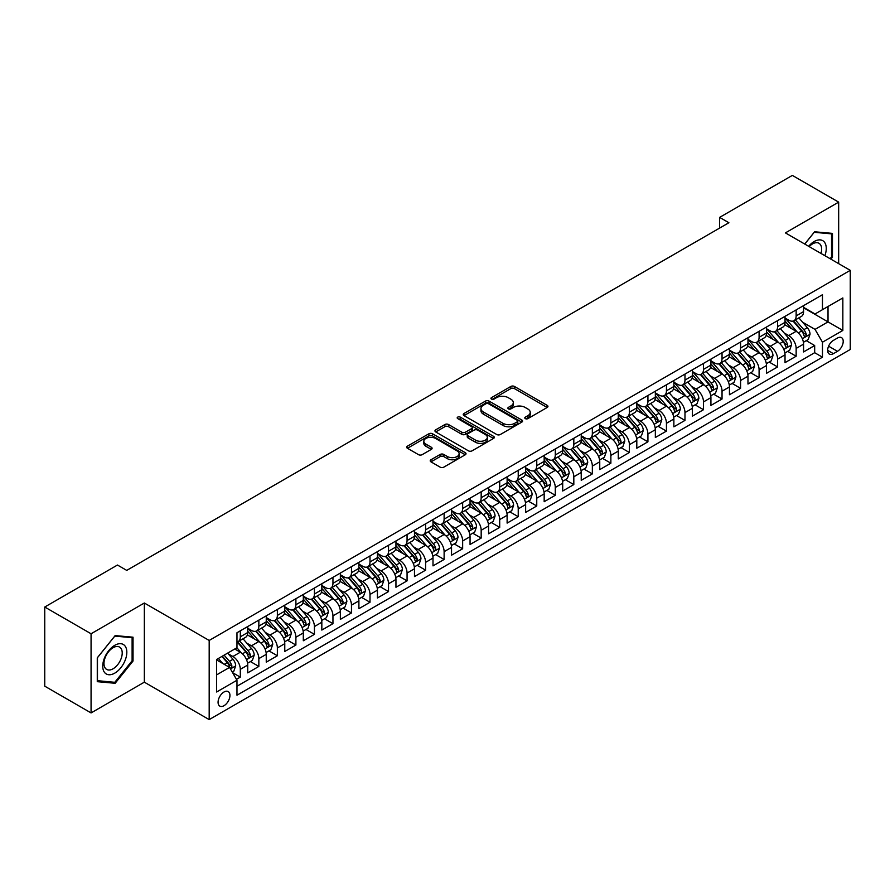 <?xml version="1.0" encoding="UTF-8"?>
<svg xmlns="http://www.w3.org/2000/svg" width="895" height="895" viewBox="0 0 895 895"><rect width="100%" height="100%" fill="white"/><g stroke="black" fill="none" stroke-linecap="round" stroke-linejoin="round"><path stroke-width="1.34" d="M525.32 418.625A1.801 1.04 0 0 0 527.871 418.625L547.192 407.471A2.573 1.488 0 0 0 547.941 406.419A2.573 1.488 0 0 0 547.192 405.368L514.457 386.461A2.573 1.488 0 0 0 510.821 386.461L491.5 397.626A1.801 1.04 0 0 0 490.963 398.353A1.801 1.04 0 0 0 491.5 399.092A1.801 1.04 0 0 0 494.04 399.092L496.546 397.648A8.234 4.755 0 0 1 508.181 397.648L510.911 399.226A8.234 4.755 0 0 1 513.316 402.582A8.234 4.755 0 0 1 510.911 405.938L508.405 407.382A1.801 1.04 0 0 0 507.879 408.12A1.801 1.04 0 0 0 508.405 408.858A1.801 1.04 0 0 0 510.955 408.858L513.461 407.415A8.234 4.755 0 0 1 525.096 407.415L527.826 408.993A8.234 4.755 0 0 1 530.232 412.349A8.234 4.755 0 0 1 527.826 415.705L525.32 417.148A1.801 1.04 0 0 0 524.794 417.887A1.801 1.04 0 0 0 525.32 418.625L525.32 417.148M224.007 705.696A8.379 4.844 120 0 0 229.489 698.313A8.379 4.844 120 0 0 228.203 691.589A8.379 4.844 120 0 0 224.007 692.003A8.379 4.844 120 0 0 218.525 699.398A8.379 4.844 120 0 0 219.812 706.11A8.379 4.844 120 0 0 224.007 705.696M430.976 459.75A2.573 1.488 0 0 0 430.226 460.802A2.573 1.488 0 0 0 430.976 461.854L440.161 467.156A2.573 1.488 0 0 0 443.797 467.156L465.266 454.772A2.573 1.488 0 0 0 466.015 453.72A2.573 1.488 0 0 0 465.266 452.669L432.531 433.773A2.573 1.488 0 0 0 428.895 433.773L407.426 446.157A2.573 1.488 0 0 0 406.677 447.209A2.573 1.488 0 0 0 407.426 448.261L418.524 454.66A2.573 1.488 0 0 0 422.16 454.66L431.345 449.357A2.573 1.488 0 0 0 432.095 448.305A2.573 1.488 0 0 0 431.345 447.265L425.841 444.088A6.88 3.972 0 0 1 423.827 441.28A6.88 3.972 0 0 1 428.078 437.61A6.88 3.972 0 0 1 435.574 438.472L457.121 450.912A6.88 3.972 0 0 1 459.135 453.72A6.88 3.972 0 0 1 454.895 457.39A6.88 3.972 0 0 1 447.399 456.528L443.797 454.447A2.573 1.488 0 0 0 440.161 454.447L430.976 459.75L430.976 461.854L440.161 456.595L440.161 454.447M144.341 603.006L91.066 633.761L44.75 607.023L44.75 686.174L91.066 712.923L144.341 682.169L209.184 719.602L209.184 640.451L144.341 603.006L144.341 682.169M838.671 263.645L838.671 202.136L785.407 232.89L850.25 270.335L209.184 640.451M838.671 202.136L792.355 175.398L719.625 217.384L719.625 228.08M44.75 607.023L117.469 565.036L126.732 570.383L728.888 222.732L719.625 217.384M496.725 434.5A2.573 1.488 0 0 0 500.361 434.5L521.819 422.116A2.573 1.488 0 0 0 522.579 421.064A2.573 1.488 0 0 0 521.819 420.012L489.084 401.117A2.573 1.488 0 0 0 485.448 401.117L463.99 413.501A2.573 1.488 0 0 0 463.241 414.553A2.573 1.488 0 0 0 463.99 415.604L496.725 434.5M458.43 419.005A1.801 1.04 0 0 1 460.265 419.263L460.265 417.126L493.548 436.335A2.573 1.488 0 0 1 494.297 437.386A2.573 1.488 0 0 1 493.548 438.438L472.079 450.834A2.573 1.488 0 0 1 468.443 450.834L435.708 431.927L435.708 429.835A2.573 1.488 0 0 0 434.959 430.875A2.573 1.488 0 0 0 435.708 431.927M435.708 429.835L444.893 424.532A2.573 1.488 0 0 1 448.529 424.532L461.809 432.195A2.573 1.488 0 0 0 465.445 432.195L471.542 428.671A2.573 1.488 0 0 0 472.291 427.631A2.573 1.488 0 0 0 471.542 426.579L457.714 418.591A1.801 1.04 0 0 1 457.188 417.864A1.801 1.04 0 0 1 458.296 416.902A1.801 1.04 0 0 1 460.265 417.126M236.47 679.361L240.308 677.135L232.622 672.693M228.247 653.809L232.901 656.494A10.483 6.052 60 0 1 240.308 669.326L247.725 665.052L247.725 672.861L258.845 666.439L250.41 661.573M246.774 643.113L251.428 645.798A10.483 6.052 60 0 1 258.845 658.63L266.251 654.357L266.251 662.166L277.372 655.744L268.936 650.878M265.3 632.418L269.954 635.103A10.483 6.052 60 0 1 277.372 647.935L284.778 643.662L284.778 651.471L295.898 645.049L287.463 640.182M283.838 621.712L288.481 624.397A10.483 6.052 60 0 1 295.898 637.24L303.304 632.955L303.304 640.764L314.425 634.354L305.989 629.487M302.365 611.016L307.007 613.701A10.483 6.052 60 0 1 314.425 626.545L321.831 622.26L321.831 630.069L332.951 623.658L324.516 618.781M320.891 600.321L325.545 603.006A10.483 6.052 60 0 1 332.951 615.849L340.357 611.565L340.357 619.374L351.478 612.952L343.053 608.085M339.418 589.626L344.072 592.311A10.483 6.052 60 0 1 351.478 605.143L358.895 600.869L358.895 608.678L370.004 602.257L361.58 597.39M357.944 578.931L362.598 581.616A10.483 6.052 60 0 1 370.004 594.448L377.421 590.174L377.421 597.983L388.531 591.561L380.106 586.695M376.471 568.236L381.125 570.92A10.483 6.052 60 0 1 388.531 583.753L395.948 579.479L395.948 587.288L407.068 580.866L398.633 576M394.997 557.529L399.651 560.214A10.483 6.052 60 0 1 407.068 573.057L414.474 568.772L414.474 576.581L425.595 570.171L417.159 565.304M413.524 546.834L418.178 549.519A10.483 6.052 60 0 1 425.595 562.362L433.001 558.077L433.001 565.886L444.121 559.476L435.686 554.609M432.05 536.139L436.704 538.824A10.483 6.052 60 0 1 444.121 551.667L451.527 547.382L451.527 555.191L462.648 548.769L454.212 543.903M450.588 525.443L455.231 528.128A10.483 6.052 60 0 1 462.648 540.96L470.054 536.687L470.054 544.496L481.174 538.074L472.739 533.207M469.114 514.748L473.768 517.433A10.483 6.052 60 0 1 481.174 530.265L488.58 525.991L488.58 533.8L499.701 527.379L491.277 522.512M487.641 504.053L492.295 506.738A10.483 6.052 60 0 1 499.701 519.57L507.118 515.296L507.118 523.105L518.227 516.683L509.803 511.817M506.167 493.346L510.821 496.043A10.483 6.052 60 0 1 518.227 508.875L525.645 504.59L525.645 512.399L536.754 505.988L528.33 501.122M524.694 482.651L529.348 485.336A10.483 6.052 60 0 1 536.754 498.179L544.171 493.895L544.171 501.703L555.292 495.293L546.856 490.426M543.22 471.956L547.874 474.641A10.483 6.052 60 0 1 555.292 487.484L562.698 483.199L562.698 491.008L573.818 484.587L565.383 479.72M561.747 461.261L566.401 463.946A10.483 6.052 60 0 1 573.818 476.778L581.224 472.504L581.224 480.313L592.345 473.891L583.909 469.025M580.273 450.565L584.927 453.25A10.483 6.052 60 0 1 592.345 466.082L599.751 461.809L599.751 469.618L610.871 463.196L602.436 458.329M598.811 439.87L603.454 442.555A10.483 6.052 60 0 1 610.871 455.387L618.277 451.114L618.277 458.922L629.398 452.501L620.962 447.634M617.337 429.175L621.991 431.86A10.483 6.052 60 0 1 629.398 444.692L636.804 440.418L636.804 448.227L647.924 441.806L639.5 436.939M635.864 418.468L640.518 421.153A10.483 6.052 60 0 1 647.924 433.997L655.341 429.712L655.341 437.521L666.451 431.11L658.026 426.244M654.39 407.773L659.044 410.458A10.483 6.052 60 0 1 666.451 423.301L673.868 419.017L673.868 426.825L684.977 420.415L676.553 415.548M672.917 397.078L677.571 399.763A10.483 6.052 60 0 1 684.977 412.606L692.394 408.321L692.394 416.13L703.504 409.709L695.079 404.842M691.443 386.383L696.097 389.068A10.483 6.052 60 0 1 703.504 401.9L710.921 397.626L710.921 405.435L722.041 399.013L713.606 394.147M709.97 375.687L714.624 378.372A10.483 6.052 60 0 1 722.041 391.204L729.447 386.931L729.447 394.74L740.568 388.318L732.132 383.452M728.496 364.992L733.15 367.677A10.483 6.052 60 0 1 740.568 380.509L747.974 376.236L747.974 384.044L759.094 377.623L750.659 372.756M747.034 354.286L751.677 356.982A10.483 6.052 60 0 1 759.094 369.814L766.5 365.529L766.5 373.338L777.621 366.928L769.185 362.061M765.561 343.59L770.215 346.275A10.483 6.052 60 0 1 777.621 359.119L785.027 354.834L785.027 362.643L796.147 356.232L796.147 348.423A10.483 6.052 -120 0 0 788.741 335.58L784.087 332.895M787.723 351.366L796.147 356.232M247.725 665.052A10.483 6.052 -120 0 0 240.308 652.209L234.758 649.009M266.251 654.357A10.483 6.052 -120 0 0 258.845 641.514L247.378 634.902M284.778 643.662A10.483 6.052 -120 0 0 277.372 630.818L265.904 624.207M303.304 632.955A10.483 6.052 -120 0 0 295.898 620.123L284.442 613.511M321.831 622.26A10.483 6.052 -120 0 0 314.425 609.428L302.969 602.805M340.357 611.565A10.483 6.052 -120 0 0 332.951 598.733L321.495 592.11M358.895 600.869A10.483 6.052 -120 0 0 351.478 588.026L340.022 581.414M377.421 590.174A10.483 6.052 -120 0 0 370.004 577.331L358.548 570.719M395.948 579.479A10.483 6.052 -120 0 0 388.531 566.636L377.075 560.024M414.474 568.772A10.483 6.052 -120 0 0 407.068 555.94L395.601 549.329M433.001 558.077A10.483 6.052 -120 0 0 425.595 545.245L414.128 538.633M451.527 547.382A10.483 6.052 -120 0 0 444.121 534.55L432.665 527.927M470.054 536.687A10.483 6.052 -120 0 0 462.648 523.855L451.192 517.232M488.58 525.991A10.483 6.052 -120 0 0 481.174 513.148L469.718 506.536M507.118 515.296A10.483 6.052 -120 0 0 499.701 502.453L488.245 495.841M525.645 504.59A10.483 6.052 -120 0 0 518.227 491.758L506.771 485.146M544.171 493.895A10.483 6.052 -120 0 0 536.754 481.062L525.298 474.451M562.698 483.199A10.483 6.052 -120 0 0 555.292 470.367L543.824 463.744M581.224 472.504A10.483 6.052 -120 0 0 573.818 459.672L562.351 453.049M599.751 461.809A10.483 6.052 -120 0 0 592.345 448.966L580.889 442.354M618.277 451.114A10.483 6.052 -120 0 0 610.871 438.27L599.415 431.658M636.804 440.418A10.483 6.052 -120 0 0 629.398 427.575L617.942 420.963M655.341 429.712A10.483 6.052 -120 0 0 647.924 416.88L636.468 410.268M673.868 419.017A10.483 6.052 -120 0 0 666.451 406.185L654.995 399.573M692.394 408.321A10.483 6.052 -120 0 0 684.977 395.489L673.521 388.866M710.921 397.626A10.483 6.052 -120 0 0 703.504 384.794L692.048 378.171M729.447 386.931A10.483 6.052 -120 0 0 722.041 374.088L710.574 367.476M747.974 376.236A10.483 6.052 -120 0 0 740.568 363.392L729.112 356.781M766.5 365.529A10.483 6.052 -120 0 0 759.094 352.697L747.638 346.085M785.027 354.834A10.483 6.052 -120 0 0 777.621 342.002L766.165 335.39M837.463 338.041L833.39 340.402A8.122 4.688 120 0 0 828.088 347.551A8.122 4.688 120 0 0 829.329 354.062A8.122 4.688 120 0 0 833.39 353.659L837.463 351.31A8.122 4.688 120 0 0 842.777 344.15A8.122 4.688 120 0 0 841.524 337.639A8.122 4.688 120 0 0 837.463 338.041M209.184 719.602L850.25 349.486L850.25 270.335M216.601 674.886L229.567 667.401L236.974 680.245L236.974 695.214L822.46 357.194L822.46 342.214L815.043 329.382L802.614 322.2M236.974 680.245L216.601 692.003L216.601 659.492L236.974 647.723L236.974 632.743L822.46 294.724L822.46 309.692L842.844 297.934L842.844 330.445L822.46 342.214M247.725 628.256L251.428 630.393A10.483 6.052 60 0 0 256.664 630.908L264.081 626.634A10.483 6.052 -120 0 0 266.251 621.835L266.251 615.838M266.251 617.55L269.954 619.698A10.483 6.052 60 0 0 275.201 620.213L282.607 615.939A10.483 6.052 -120 0 0 284.778 611.14L284.778 605.143M284.778 606.855L288.481 609.003A10.483 6.052 60 0 0 293.728 609.517L301.134 605.233A10.483 6.052 -120 0 0 303.304 600.444L303.304 594.448M303.304 596.159L307.007 598.296A10.483 6.052 60 0 0 312.254 598.822L319.66 594.537A10.483 6.052 -120 0 0 321.831 589.738L321.831 583.753M321.831 585.464L325.545 587.601A10.483 6.052 60 0 0 330.781 588.127L338.187 583.842A10.483 6.052 -120 0 0 340.357 579.043L340.357 573.057M340.357 574.769L344.072 576.906A10.483 6.052 60 0 0 349.307 577.42L356.725 573.147A10.483 6.052 -120 0 0 358.895 568.347L358.895 562.362M358.895 564.074L362.598 566.211A10.483 6.052 60 0 0 367.834 566.725L375.251 562.452A10.483 6.052 -120 0 0 377.421 557.652L377.421 551.667M377.421 553.378L381.125 555.515A10.483 6.052 60 0 0 386.36 556.03L393.778 551.756A10.483 6.052 -120 0 0 395.948 546.957L395.948 540.96M395.948 542.672L399.651 544.82A10.483 6.052 60 0 0 404.887 545.335L412.304 541.061A10.483 6.052 -120 0 0 414.474 536.262L414.474 530.265M414.474 531.977L418.178 534.114A10.483 6.052 60 0 0 423.424 534.639L430.831 530.355A10.483 6.052 -120 0 0 433.001 525.566L433.001 519.57M433.001 521.282L436.704 523.418A10.483 6.052 60 0 0 441.951 523.944L449.357 519.659A10.483 6.052 -120 0 0 451.527 514.86L451.527 508.875M451.527 510.586L455.231 512.723A10.483 6.052 60 0 0 460.477 513.249L467.884 508.964A10.483 6.052 -120 0 0 470.054 504.165L470.054 498.179M470.054 499.891L473.768 502.028A10.483 6.052 60 0 0 479.004 502.542L486.41 498.269A10.483 6.052 -120 0 0 488.58 493.469L488.58 487.484M488.58 489.196L492.295 491.333A10.483 6.052 60 0 0 497.531 491.847L504.948 487.574A10.483 6.052 -120 0 0 507.118 482.774L507.118 476.778M507.118 478.489L510.821 480.637A10.483 6.052 60 0 0 516.057 481.152L523.474 476.878A10.483 6.052 -120 0 0 525.645 472.079L525.645 466.082M525.645 467.794L529.348 469.942A10.483 6.052 60 0 0 534.583 470.457L542.001 466.172A10.483 6.052 -120 0 0 544.171 461.384L544.171 455.387M544.171 457.099L547.874 459.236A10.483 6.052 60 0 0 553.11 459.761L560.527 455.477A10.483 6.052 -120 0 0 562.698 450.677L562.698 444.692M562.698 446.404L566.401 448.54A10.483 6.052 60 0 0 571.648 449.066L579.054 444.781A10.483 6.052 -120 0 0 581.224 439.982L581.224 433.997M581.224 435.708L584.927 437.845A10.483 6.052 60 0 0 590.174 438.36L597.58 434.086A10.483 6.052 -120 0 0 599.751 429.287L599.751 423.301M599.751 425.013L603.454 427.15A10.483 6.052 60 0 0 608.701 427.665L616.107 423.391A10.483 6.052 -120 0 0 618.277 418.591L618.277 412.606M618.277 414.318L621.991 416.455A10.483 6.052 60 0 0 627.227 416.969L634.633 412.696A10.483 6.052 -120 0 0 636.804 407.896L636.804 401.9M636.804 403.611L640.518 405.759A10.483 6.052 60 0 0 645.754 406.274L653.171 402A10.483 6.052 -120 0 0 655.341 397.201L655.341 391.204M655.341 392.916L659.044 395.053A10.483 6.052 60 0 0 664.28 395.579L671.697 391.294A10.483 6.052 -120 0 0 673.868 386.506L673.868 380.509M673.868 382.221L677.571 384.358A10.483 6.052 60 0 0 682.807 384.884L690.224 380.599A10.483 6.052 -120 0 0 692.394 375.799L692.394 369.814M692.394 371.526L696.097 373.662A10.483 6.052 60 0 0 701.333 374.188L708.75 369.903A10.483 6.052 -120 0 0 710.921 365.104L710.921 359.119M710.921 360.83L714.624 362.967A10.483 6.052 60 0 0 719.871 363.482L727.277 359.208A10.483 6.052 -120 0 0 729.447 354.409L729.447 348.423M729.447 350.135L733.15 352.272A10.483 6.052 60 0 0 738.397 352.787L745.803 348.513A10.483 6.052 -120 0 0 747.974 343.714L747.974 337.717M747.974 339.429L751.677 341.577A10.483 6.052 60 0 0 756.924 342.091L764.33 337.818A10.483 6.052 -120 0 0 766.5 333.018L766.5 327.022M766.5 328.733L770.215 330.881A10.483 6.052 60 0 0 775.45 331.396L782.856 327.111A10.483 6.052 -120 0 0 785.027 322.323L785.027 316.327M236.974 686.23L814.674 352.697L814.674 345.526L803.565 351.948L803.565 344.139A10.483 6.052 -120 0 0 796.147 331.307L784.691 324.684M785.027 318.038L788.741 320.175A10.483 6.052 -120 0 0 793.977 320.701A10.483 6.052 -120 0 0 796.147 315.901L796.147 309.905M793.977 320.701L801.394 316.416A10.483 6.052 -120 0 0 803.565 311.617L803.565 305.631M240.308 630.818L240.308 636.815A10.483 6.052 60 0 1 238.137 641.603A10.483 6.052 60 0 1 236.974 642.028M238.137 641.603L245.554 637.329A10.483 6.052 -120 0 0 247.725 632.53L247.725 626.545M258.845 620.123L258.845 626.108A10.483 6.052 60 0 1 256.664 630.908M277.372 609.428L277.372 615.413A10.483 6.052 60 0 1 275.201 620.213M295.898 598.733L295.898 604.718A10.483 6.052 60 0 1 293.728 609.517M314.425 588.026L314.425 594.023A10.483 6.052 60 0 1 312.254 598.822M332.951 577.331L332.951 583.327A10.483 6.052 60 0 1 330.781 588.127M351.478 566.636L351.478 572.632A10.483 6.052 60 0 1 349.307 577.42M370.004 555.94L370.004 561.926A10.483 6.052 60 0 1 367.834 566.725M388.531 545.245L388.531 551.231A10.483 6.052 60 0 1 386.36 556.03M407.068 534.55L407.068 540.535A10.483 6.052 60 0 1 404.887 545.335M425.595 523.855L425.595 529.84A10.483 6.052 60 0 1 423.424 534.639M444.121 513.148L444.121 519.145A10.483 6.052 60 0 1 441.951 523.944M462.648 502.453L462.648 508.45A10.483 6.052 60 0 1 460.477 513.249M481.174 491.758L481.174 497.754A10.483 6.052 60 0 1 479.004 502.542M499.701 481.062L499.701 487.048A10.483 6.052 60 0 1 497.531 491.847M518.227 470.367L518.227 476.353A10.483 6.052 60 0 1 516.057 481.152M536.754 459.672L536.754 465.657A10.483 6.052 60 0 1 534.583 470.457M555.292 448.966L555.292 454.962A10.483 6.052 60 0 1 553.11 459.761M573.818 438.27L573.818 444.267A10.483 6.052 60 0 1 571.648 449.066M592.345 427.575L592.345 433.572A10.483 6.052 60 0 1 590.174 438.36M610.871 416.88L610.871 422.865A10.483 6.052 60 0 1 608.701 427.665M629.398 406.185L629.398 412.17A10.483 6.052 60 0 1 627.227 416.969M647.924 395.489L647.924 401.475A10.483 6.052 60 0 1 645.754 406.274M666.451 384.794L666.451 390.779A10.483 6.052 60 0 1 664.28 395.579M684.977 374.088L684.977 380.084A10.483 6.052 60 0 1 682.807 384.884M703.504 363.392L703.504 369.389A10.483 6.052 60 0 1 701.333 374.188M722.041 352.697L722.041 358.694A10.483 6.052 60 0 1 719.871 363.482M740.568 342.002L740.568 347.987A10.483 6.052 60 0 1 738.397 352.787M759.094 331.307L759.094 337.292A10.483 6.052 60 0 1 756.924 342.091M777.621 320.611L777.621 326.597A10.483 6.052 60 0 1 775.45 331.396M777.621 359.119L777.621 366.928M759.094 369.814L759.094 377.623M740.568 380.509L740.568 388.318M722.041 391.204L722.041 399.013M703.504 401.9L703.504 409.709M684.977 412.606L684.977 420.415M666.451 423.301L666.451 431.11M647.924 433.997L647.924 441.806M629.398 444.692L629.398 452.501M610.871 455.387L610.871 463.196M592.345 466.082L592.345 473.891M573.818 476.778L573.818 484.587M555.292 487.484L555.292 495.293M536.754 498.179L536.754 505.988M518.227 508.875L518.227 516.683M499.701 519.57L499.701 527.379M481.174 530.265L481.174 538.074M462.648 540.96L462.648 548.769M444.121 551.667L444.121 559.476M425.595 562.362L425.595 570.171M407.068 573.057L407.068 580.866M388.531 583.753L388.531 591.561M370.004 594.448L370.004 602.257M351.478 605.143L351.478 612.952M332.951 615.849L332.951 623.658M314.425 626.545L314.425 634.354M295.898 637.24L295.898 645.049M277.372 647.935L277.372 655.744M258.845 658.63L258.845 666.439M240.308 669.326L240.308 677.135M229.567 667.401L216.601 659.917M815.043 329.382L828.02 321.887L828.02 306.482L842.844 297.934M803.565 307.768L842.844 330.445M803.565 307.343L815.043 313.977L822.46 309.692M91.066 633.761L91.066 712.923M806.25 340.659L814.674 345.526M814.674 352.697L822.46 357.194M830.907 259.158L832.462 257.223L832.462 233.382L814.584 231.783L804.728 244.044M97.275 681.677L115.153 683.277L133.031 661.036L133.031 637.195L115.153 635.595L97.275 657.836L97.275 681.677M831.533 256.686L832.462 257.223M132.113 660.499L133.031 661.036M113.262 682.18L115.153 683.277M526.047 418.871L527.826 417.853A8.234 4.755 0 0 0 530.232 414.486L530.232 412.349M513.316 402.582L513.316 404.719A8.234 4.755 0 0 1 510.911 408.086L509.132 409.116M547.158 407.482L514.457 388.609A2.573 1.488 0 0 0 510.821 388.609L492.216 399.349M521.785 422.138L489.084 403.253A2.573 1.488 0 0 0 485.448 403.253L464.024 415.627L463.99 413.501M517.276 421.802A1.801 1.04 0 0 0 517.802 421.064A1.801 1.04 0 0 0 517.276 420.326L488.536 403.734A1.801 1.04 0 0 0 485.996 403.734L483.356 405.256A8.234 4.755 0 0 0 480.951 408.623A8.234 4.755 0 0 0 483.356 411.98L503.001 423.324A8.234 4.755 0 0 0 514.636 423.324L517.276 421.802L517.276 423.939A1.801 1.04 0 0 0 517.802 423.201L517.802 421.064M480.951 408.623L480.951 410.76A8.234 4.755 0 0 0 483.356 414.116L483.356 411.98M517.276 423.939L514.636 425.461A8.234 4.755 0 0 1 503.001 425.461L483.356 414.116M435.742 431.949L444.893 426.669L444.893 424.532M472.291 427.631L472.291 429.768A2.573 1.488 0 0 1 471.542 430.819L465.445 434.332A2.573 1.488 0 0 1 461.809 434.332L448.529 426.669A2.573 1.488 0 0 0 444.893 426.669M460.265 419.263L493.503 438.46M475.581 440.15A6.88 3.972 0 0 0 483.076 441.011A6.88 3.972 0 0 0 487.327 437.342A6.88 3.972 0 0 0 485.314 434.534L477.717 430.148A2.573 1.488 0 0 0 474.081 430.148L467.995 433.661A2.573 1.488 0 0 0 467.235 434.713A2.573 1.488 0 0 0 467.995 435.764L475.581 440.15L475.581 442.287A6.88 3.972 0 0 0 483.076 443.148A6.88 3.972 0 0 0 487.327 439.479L487.327 437.342M467.235 434.713L467.235 436.849A2.573 1.488 0 0 0 467.995 437.901L467.995 435.764M475.581 442.287L467.995 437.901M459.135 453.72L459.135 455.857A6.88 3.972 0 0 1 454.895 459.527A6.88 3.972 0 0 1 447.399 458.665L443.797 456.595A2.573 1.488 0 0 0 440.161 456.595M423.827 441.28L423.827 443.417A6.88 3.972 0 0 0 425.841 446.225L425.841 444.088M431.312 449.379L425.841 446.225M465.232 454.783L432.531 435.91A2.573 1.488 0 0 0 428.895 435.91L407.46 448.272L407.426 446.157M803.408 342.304L808.196 339.541L810.042 334.193A6.947 4.005 -120 0 0 807.335 327.671L798.877 317.87M797.176 331.978L787.141 320.354A20.048 11.568 -120 0 0 785.027 318.15M791.672 328.722L786.056 322.222A16.636 9.61 -120 0 0 785.027 321.104M793.037 321.07L801.596 330.993A6.947 4.005 60 0 1 804.068 335.77C805.12 337.169 805.858 336.744 806.294 334.484A6.947 4.005 -120 0 0 803.822 329.707L795.353 319.907M793.541 320.913L802.737 331.564A3.535 2.047 60 0 1 803.632 332.951L806.294 334.484M804.068 335.77L804.571 336.598M824.888 255.69A17.027 9.834 120 0 0 814.215 241.505A17.027 9.834 120 0 0 808.632 246.304M820.995 253.442A12.899 7.44 120 0 0 818.97 243.272A12.899 7.44 120 0 0 812.526 243.91A12.899 7.44 120 0 0 809.147 246.606M804.762 244.066L814.215 232.308L831.533 233.863L831.533 256.954L830.124 258.711M830.392 233.192L831.533 233.863M125.21 660.152A17.027 9.834 120 0 0 120.803 643.695A17.027 9.834 120 0 0 104.357 658.284A17.027 9.834 120 0 0 108.765 674.74A17.027 9.834 120 0 0 125.21 660.152M120.993 658.955A12.899 7.44 120 0 0 119.538 647.074A12.899 7.44 120 0 0 105.196 657.534A12.899 7.44 120 0 0 106.65 669.415A12.899 7.44 120 0 0 120.993 658.955M97.465 680.771L97.465 657.668L114.784 636.121L132.113 637.665L132.113 660.767L114.784 682.314L97.275 680.659M130.961 637.005L132.113 637.665M784.881 352.999L789.659 350.236L791.516 344.888A6.947 4.005 -120 0 0 788.808 338.366L780.35 328.566M778.65 342.673L768.615 331.06A20.048 11.568 -120 0 0 766.5 328.857M773.146 339.418L767.53 332.918A16.636 9.61 -120 0 0 766.5 331.799M774.511 331.776L783.069 341.689A6.947 4.005 60 0 1 785.541 346.466C786.582 347.864 787.331 347.439 787.768 345.19A6.947 4.005 -120 0 0 785.295 340.402L776.826 330.602M775.014 331.609L784.21 342.259A3.535 2.047 60 0 1 785.105 343.646L787.768 345.19M785.541 346.466L786.045 347.294M766.344 363.694L771.132 360.931L772.989 355.583A6.947 4.005 -120 0 0 770.282 349.061L761.824 339.261M760.124 353.38L750.088 341.756A20.048 11.568 -120 0 0 747.974 339.552M754.619 350.113L749.003 343.613A16.636 9.61 -120 0 0 747.974 342.494M755.973 342.472L764.543 352.384A6.947 4.005 60 0 1 767.015 357.161C768.055 358.559 768.805 358.134 769.241 355.886A6.947 4.005 -120 0 0 766.769 351.097L758.3 341.297M756.476 342.304L765.684 352.954A3.535 2.047 60 0 1 766.579 354.342L769.241 355.886M767.015 357.161L767.518 357.989M747.817 374.401L752.606 371.626L754.463 366.279A6.947 4.005 -120 0 0 751.755 359.768L743.286 349.967M741.597 364.075L731.551 352.451A20.048 11.568 -120 0 0 729.447 350.247M736.093 360.808L730.477 354.308A16.636 9.61 -120 0 0 729.447 353.189M737.446 353.167L746.016 363.079A6.947 4.005 60 0 1 748.488 367.867C749.529 369.255 750.267 368.829 750.715 366.581A6.947 4.005 -120 0 0 748.231 361.793L739.773 351.992M737.95 352.999L747.157 363.661A3.535 2.047 60 0 1 748.041 365.037L750.715 366.581M748.488 367.867L748.992 368.684M729.291 385.096L734.079 382.333L735.936 376.985A6.947 4.005 -120 0 0 733.229 370.463L724.76 360.663M723.071 374.77L713.024 363.146A20.048 11.568 -120 0 0 710.921 360.942M717.566 371.503L711.95 365.003A16.636 9.61 -120 0 0 710.921 363.885M718.92 363.862L727.49 373.774A6.947 4.005 60 0 1 729.962 378.563C731.002 379.961 731.741 379.525 732.188 377.276A6.947 4.005 -120 0 0 729.705 372.488L721.247 362.688M719.423 363.706L728.631 374.356A3.535 2.047 60 0 1 729.514 375.732L732.188 377.276M729.962 378.563L730.465 379.379M710.764 395.791L715.553 393.028L717.41 387.68A6.947 4.005 -120 0 0 714.702 381.158L706.233 371.358M704.544 385.465L694.498 373.841A20.048 11.568 -120 0 0 692.394 371.638M699.029 382.21L693.412 375.699A16.636 9.61 -120 0 0 692.394 374.591M700.393 374.558L708.952 384.47A6.947 4.005 60 0 1 711.435 389.258C712.476 390.656 713.214 390.22 713.651 387.971A6.947 4.005 -120 0 0 711.178 383.194L702.709 373.394M700.897 374.401L710.093 385.051A3.535 2.047 60 0 1 710.988 386.439L713.651 387.971M711.435 389.258L711.939 390.075M692.238 406.487L697.026 403.723L698.872 398.376A6.947 4.005 -120 0 0 696.176 391.853L687.707 382.053M686.006 396.161L675.971 384.537A20.048 11.568 -120 0 0 673.868 382.333M680.502 392.905L674.886 386.405A16.636 9.61 -120 0 0 673.868 385.286M681.867 385.253L690.425 395.165A6.947 4.005 60 0 1 692.909 399.953C693.949 401.352 694.688 400.926 695.124 398.667A6.947 4.005 -120 0 0 692.652 393.889L684.183 384.089M682.37 385.096L691.566 395.747A3.535 2.047 60 0 1 692.462 397.134L695.124 398.667M692.909 399.953L693.412 400.781M673.711 417.182L678.5 414.419L680.345 409.071A6.947 4.005 -120 0 0 677.649 402.549L669.18 392.748M667.48 406.856L657.445 395.232A20.048 11.568 -120 0 0 655.341 393.028M661.976 403.6L656.359 397.1A16.636 9.61 -120 0 0 655.341 395.982M663.34 395.959L671.899 405.871A6.947 4.005 60 0 1 674.371 410.648C675.423 412.047 676.161 411.622 676.598 409.362A6.947 4.005 -120 0 0 674.125 404.585L665.656 394.784M663.844 395.791L673.04 406.442A3.535 2.047 60 0 1 673.935 407.829L676.598 409.362M674.371 410.648L674.886 411.476M655.185 427.877L659.973 425.114L661.819 419.766A6.947 4.005 -120 0 0 659.112 413.244L650.654 403.444M648.953 417.562L638.918 405.938A20.048 11.568 -120 0 0 636.804 403.734M643.449 414.295L637.833 407.796A16.636 9.61 -120 0 0 636.804 406.677M644.814 406.654L653.372 416.567A6.947 4.005 60 0 1 655.845 421.344C656.896 422.742 657.635 422.317 658.071 420.068A6.947 4.005 -120 0 0 655.599 415.28L647.13 405.48M645.317 406.487L654.513 417.137A3.535 2.047 60 0 1 655.409 418.524L658.071 420.068M655.845 421.344L656.348 422.171M636.658 438.584L641.435 435.809L643.292 430.461A6.947 4.005 -120 0 0 640.585 423.95L632.127 414.139M630.427 428.257L620.392 416.634A20.048 11.568 -120 0 0 618.277 414.43M624.923 424.991L619.306 418.491A16.636 9.61 -120 0 0 618.277 417.372M626.287 417.35L634.846 427.262A6.947 4.005 60 0 1 637.318 432.05C638.359 433.437 639.108 433.012 639.545 430.763A6.947 4.005 -120 0 0 637.072 425.975L628.603 416.175M626.791 417.182L635.987 427.844A3.535 2.047 60 0 1 636.882 429.22L639.545 430.763M637.318 432.05L637.822 432.867M618.121 449.279L622.909 446.515L624.766 441.157A6.947 4.005 -120 0 0 622.059 434.646L613.601 424.845M611.9 438.953L601.865 427.329A20.048 11.568 -120 0 0 599.751 425.125M606.396 435.686L600.78 429.186A16.636 9.61 -120 0 0 599.751 428.067M607.75 428.045L616.319 437.957A6.947 4.005 60 0 1 618.792 442.745C619.832 444.133 620.582 443.707 621.018 441.459A6.947 4.005 -120 0 0 618.546 436.67L610.077 426.87M608.253 427.888L617.46 438.539A3.535 2.047 60 0 1 618.356 439.915L621.018 441.459M618.792 442.745L619.295 443.562M599.594 459.974L604.382 457.211L606.239 451.863A6.947 4.005 -120 0 0 603.532 445.341L595.063 435.541M593.374 449.648L583.327 438.024A20.048 11.568 -120 0 0 581.224 435.82M587.87 446.381L582.253 439.881A16.636 9.61 -120 0 0 581.224 438.763M589.223 438.74L597.793 448.652A6.947 4.005 60 0 1 600.265 453.441C601.306 454.839 602.044 454.403 602.492 452.154A6.947 4.005 -120 0 0 600.008 447.377L591.55 437.565M589.727 438.584L598.934 449.234A3.535 2.047 60 0 1 599.818 450.61L602.492 452.154M600.265 453.441L600.769 454.257M581.068 470.669L585.856 467.906L587.713 462.558A6.947 4.005 -120 0 0 585.006 456.036L576.537 446.236M574.847 460.343L564.801 448.719A20.048 11.568 -120 0 0 562.698 446.515M569.343 457.088L563.727 450.577A16.636 9.61 -120 0 0 562.698 449.469M570.697 449.435L579.266 459.348A6.947 4.005 60 0 1 581.739 464.136C582.779 465.534 583.518 465.109 583.965 462.849A6.947 4.005 -120 0 0 581.481 458.072L573.024 448.272M571.2 449.279L580.407 459.929A3.535 2.047 60 0 1 581.291 461.317L583.965 462.849M581.739 464.136L582.242 464.964M562.541 481.365L567.329 478.601L569.186 473.254A6.947 4.005 -120 0 0 566.479 466.731L558.01 456.931M556.321 471.038L546.274 459.415A20.048 11.568 -120 0 0 544.171 457.211M550.805 467.783L545.189 461.283A16.636 9.61 -120 0 0 544.171 460.164M552.17 460.131L560.729 470.054A6.947 4.005 60 0 1 563.212 474.831C564.253 476.229 564.991 475.804 565.427 473.544A6.947 4.005 -120 0 0 562.955 468.767L554.486 458.967M552.674 459.974L561.87 470.625A3.535 2.047 60 0 1 562.765 472.012L565.427 473.544M563.212 474.831L563.716 475.659M544.015 492.06L548.803 489.296L550.649 483.949A6.947 4.005 -120 0 0 547.953 477.427L539.484 467.626M537.783 481.745L527.748 470.121A20.048 11.568 -120 0 0 525.645 467.917M532.279 478.478L526.663 471.978A16.636 9.61 -120 0 0 525.645 470.859M533.644 470.837L542.202 480.749A6.947 4.005 60 0 1 544.686 485.526C545.726 486.925 546.465 486.5 546.901 484.251A6.947 4.005 -120 0 0 544.428 479.463L535.96 469.662M534.147 470.669L543.343 481.32A3.535 2.047 60 0 1 544.238 482.707L546.901 484.251M544.686 485.526L545.189 486.354M525.488 502.755L530.276 499.992L532.122 494.644A6.947 4.005 -120 0 0 529.426 488.122L520.957 478.322M519.257 492.44L509.221 480.816A20.048 11.568 -120 0 0 507.118 478.612M513.752 489.173L508.136 482.673A16.636 9.61 -120 0 0 507.118 481.555M515.117 481.532L523.676 491.444A6.947 4.005 60 0 1 526.148 496.222C527.2 497.62 527.938 497.195 528.374 494.946A6.947 4.005 -120 0 0 525.902 490.158L517.433 480.358M515.621 481.365L524.817 492.015A3.535 2.047 60 0 1 525.712 493.402L528.374 494.946M526.148 496.222L526.663 497.049M506.962 513.461L511.75 510.698L513.596 505.339A6.947 4.005 -120 0 0 510.888 498.828L502.431 489.028M500.73 503.135L490.695 491.512A20.048 11.568 -120 0 0 488.58 489.308M495.226 499.869L489.61 493.369A16.636 9.61 -120 0 0 488.58 492.25M496.591 492.228L505.149 502.14A6.947 4.005 60 0 1 507.622 506.928C508.673 508.315 509.412 507.89 509.848 505.641A6.947 4.005 -120 0 0 507.375 500.853L498.907 491.053M497.094 492.06L506.29 502.721A3.535 2.047 60 0 1 507.185 504.098L509.848 505.641M507.622 506.928L508.125 507.745M488.435 524.157L493.212 521.393L495.069 516.046A6.947 4.005 -120 0 0 492.362 509.523L483.904 499.723M482.204 513.831L472.168 502.207A20.048 11.568 -120 0 0 470.054 500.003M476.699 510.564L471.083 504.064A16.636 9.61 -120 0 0 470.054 502.945M478.064 502.923L486.623 512.835A6.947 4.005 60 0 1 489.095 517.623C490.136 519.022 490.885 518.585 491.321 516.337A6.947 4.005 -120 0 0 488.849 511.548L480.38 501.748M478.568 502.766L487.764 513.417A3.535 2.047 60 0 1 488.659 514.793L491.321 516.337M489.095 517.623L489.599 518.44M469.897 534.852L474.686 532.089L476.543 526.741A6.947 4.005 -120 0 0 473.835 520.219L465.378 510.418M463.677 524.526L453.642 512.902A20.048 11.568 -120 0 0 451.527 510.698M458.173 521.27L452.557 514.759A16.636 9.61 -120 0 0 451.527 513.652M459.527 513.618L468.096 523.53A6.947 4.005 60 0 1 470.569 528.318C471.609 529.717 472.359 529.281 472.795 527.032A6.947 4.005 -120 0 0 470.322 522.255L461.854 512.455M460.03 513.461L469.237 524.112A3.535 2.047 60 0 1 470.132 525.499L472.795 527.032M470.569 528.318L471.072 529.135M451.371 545.547L456.159 542.784L458.016 537.436A6.947 4.005 -120 0 0 455.309 530.914L446.84 521.114M445.151 535.221L435.104 523.597A20.048 11.568 -120 0 0 433.001 521.393M439.646 531.966L434.03 525.466A16.636 9.61 -120 0 0 433.001 524.347M441 524.313L449.57 534.225A6.947 4.005 60 0 1 452.042 539.014C453.083 540.412 453.821 539.987 454.268 537.727A6.947 4.005 -120 0 0 451.785 532.95L443.327 523.15M441.503 524.157L450.711 534.807A3.535 2.047 60 0 1 451.595 536.194L454.268 537.727M452.042 539.014L452.546 539.842M432.844 556.242L437.633 553.479L439.49 548.132A6.947 4.005 -120 0 0 436.782 541.609L428.313 531.809M426.624 545.916L416.578 534.293A20.048 11.568 -120 0 0 414.474 532.089M421.12 542.661L415.504 536.161A16.636 9.61 -120 0 0 414.474 535.042M422.474 535.02L431.043 544.932A6.947 4.005 60 0 1 433.516 549.709C434.556 551.107 435.294 550.682 435.742 548.422A6.947 4.005 -120 0 0 433.258 543.645L424.801 533.845M422.977 534.852L432.184 545.502A3.535 2.047 60 0 1 433.068 546.89L435.742 548.422M433.516 549.709L434.019 550.537M414.318 566.938L419.106 564.174L420.963 558.827A6.947 4.005 -120 0 0 418.256 552.304L409.787 542.504M408.098 556.623L398.051 544.999A20.048 11.568 -120 0 0 395.948 542.795M402.582 553.356L396.966 546.856A16.636 9.61 -120 0 0 395.948 545.737M403.947 545.715L412.505 555.627A6.947 4.005 60 0 1 414.989 560.404C416.03 561.803 416.768 561.378 417.204 559.129A6.947 4.005 -120 0 0 414.732 554.341L406.263 544.54M404.45 545.547L413.647 556.198A3.535 2.047 60 0 1 414.542 557.585L417.204 559.129M414.989 560.404L415.493 561.232M395.791 577.644L400.58 574.87L402.426 569.522A6.947 4.005 -120 0 0 399.729 563.011L391.26 553.199M389.56 567.318L379.525 555.694A20.048 11.568 -120 0 0 377.421 553.49M384.056 564.051L378.44 557.551A16.636 9.61 -120 0 0 377.421 556.433M385.421 556.41L393.979 566.322A6.947 4.005 60 0 1 396.463 571.111C397.503 572.498 398.241 572.073 398.678 569.824A6.947 4.005 -120 0 0 396.205 565.036L387.736 555.236M385.924 556.242L395.12 566.904A3.535 2.047 60 0 1 396.015 568.28L398.678 569.824M396.463 571.111L396.966 571.927M377.265 588.339L382.053 585.576L383.899 580.217A6.947 4.005 -120 0 0 381.203 573.706L372.734 563.906M371.033 578.013L360.998 566.39A20.048 11.568 -120 0 0 358.895 564.186M365.529 574.747L359.913 568.247A16.636 9.61 -120 0 0 358.895 567.128M366.894 567.106L375.452 577.018A6.947 4.005 60 0 1 377.925 581.806C378.977 583.193 379.715 582.768 380.151 580.519A6.947 4.005 -120 0 0 377.679 575.731L369.21 565.931M367.397 566.949L376.594 577.599A3.535 2.047 60 0 1 377.489 578.975L380.151 580.519M377.925 581.806L378.44 582.623M358.738 599.035L363.527 596.271L365.373 590.924A6.947 4.005 -120 0 0 362.665 584.401L354.207 574.601M352.507 588.709L342.472 577.085A20.048 11.568 -120 0 0 340.357 574.881M347.003 585.442L341.387 578.942A16.636 9.61 -120 0 0 340.357 577.823M348.368 577.801L356.926 587.713A6.947 4.005 60 0 1 359.398 592.501C360.45 593.9 361.188 593.463 361.625 591.215A6.947 4.005 -120 0 0 359.152 586.438L350.683 576.626M348.871 577.644L358.067 588.295A3.535 2.047 60 0 1 358.962 589.671L361.625 591.215M359.398 592.501L359.913 593.318M340.212 609.73L344.989 606.967L346.846 601.619A6.947 4.005 -120 0 0 344.139 595.097L335.681 585.296M333.98 599.404L323.945 587.78A20.048 11.568 -120 0 0 321.831 585.576M328.476 596.148L322.86 589.648A16.636 9.61 -120 0 0 321.831 588.53M329.841 588.496L338.399 598.408A6.947 4.005 60 0 1 340.872 603.196C341.924 604.595 342.662 604.17 343.098 601.91A6.947 4.005 -120 0 0 340.626 597.133L332.157 587.333M330.344 588.339L339.541 598.99A3.535 2.047 60 0 1 340.436 600.377L343.098 601.91M340.872 603.196L341.375 604.024M321.674 620.425L326.462 617.662L328.32 612.314A6.947 4.005 -120 0 0 325.612 605.792L317.154 595.992M315.454 610.099L305.419 598.475A20.048 11.568 -120 0 0 303.304 596.271M309.95 606.844L304.334 600.344A16.636 9.61 -120 0 0 303.304 599.225M311.303 599.191L319.873 609.115A6.947 4.005 60 0 1 322.345 613.892C323.386 615.29 324.135 614.865 324.572 612.605A6.947 4.005 -120 0 0 322.099 607.828L313.63 598.028M311.807 599.035L321.014 609.685A3.535 2.047 60 0 1 321.909 611.072L324.572 612.605M322.345 613.892L322.849 614.72M303.148 631.12L307.936 628.357L309.793 623.009A6.947 4.005 -120 0 0 307.086 616.487L298.617 606.687M296.927 620.806L286.881 609.182A20.048 11.568 -120 0 0 284.778 606.978M291.423 617.539L285.807 611.039A16.636 9.61 -120 0 0 284.778 609.92M292.777 609.898L301.346 619.81A6.947 4.005 60 0 1 303.819 624.587C304.859 625.985 305.609 625.56 306.045 623.312A6.947 4.005 -120 0 0 303.562 618.523L295.104 608.723M293.28 609.73L302.488 620.38A3.535 2.047 60 0 1 303.371 621.768L306.045 623.312M303.819 624.587L304.322 625.415M284.621 641.816L289.409 639.052L291.267 633.705A6.947 4.005 -120 0 0 288.559 627.182L280.09 617.382M278.401 631.501L268.355 619.877A20.048 11.568 -120 0 0 266.251 617.673M272.897 628.234L267.281 621.734A16.636 9.61 -120 0 0 266.251 620.615M274.25 620.593L282.82 630.505A6.947 4.005 60 0 1 285.292 635.282C286.333 636.681 287.071 636.255 287.519 634.007A6.947 4.005 -120 0 0 285.035 629.219L276.577 619.418M274.754 620.425L283.961 631.076A3.535 2.047 60 0 1 284.845 632.463L287.519 634.007M285.292 635.282L285.796 636.11M266.095 652.522L270.883 649.759L272.74 644.4A6.947 4.005 -120 0 0 270.033 637.889L261.564 628.089M259.874 642.196L249.828 630.572A20.048 11.568 -120 0 0 247.725 628.368M254.359 638.929L248.743 632.429A16.636 9.61 -120 0 0 247.725 631.311M255.724 631.288L264.282 641.2A6.947 4.005 60 0 1 266.766 645.989C267.806 647.376 268.545 646.951 268.981 644.702A6.947 4.005 -120 0 0 266.509 639.914L258.04 630.114M256.227 631.12L265.423 641.782A3.535 2.047 60 0 1 266.318 643.158L268.981 644.702M266.766 645.989L267.269 646.805M247.568 663.217L252.356 660.454L254.202 655.106A6.947 4.005 -120 0 0 251.506 648.584L243.037 638.784M241.337 652.891L236.906 647.756M235.832 649.625L235.116 648.797M237.197 641.983L245.756 651.896A6.947 4.005 60 0 1 248.239 656.684C249.28 658.082 250.018 657.646 250.455 655.397A6.947 4.005 -120 0 0 247.982 650.609L239.513 640.809M237.701 641.827L246.897 652.477A3.535 2.047 60 0 1 247.792 653.853L250.455 655.397M248.239 656.684L248.743 657.501M232.252 672.055L233.83 671.149L235.676 665.802A6.947 4.005 -120 0 0 232.98 659.279L227.643 653.104M222.676 663.419L218.38 658.451M217.306 660.331L216.601 659.503M221.904 656.427L227.229 662.591A6.947 4.005 60 0 1 229.702 667.379C230.753 668.778 231.492 668.341 231.928 666.093A6.947 4.005 -120 0 0 229.456 661.315L224.13 655.14M222.329 656.18L228.37 663.173A3.535 2.047 60 0 1 229.265 664.56L231.928 666.093M229.702 667.379L230.216 668.196M232.901 656.494L240.308 652.209M251.428 645.798L258.845 641.514M269.954 635.103L277.372 630.818M288.481 624.397L295.898 620.123M307.007 613.701L314.425 609.428M325.545 603.006L332.951 598.733M344.072 592.311L351.478 588.026M362.598 581.616L370.004 577.331M381.125 570.92L388.531 566.636M399.651 560.214L407.068 555.94M418.178 549.519L425.595 545.245M436.704 538.824L444.121 534.55M455.231 528.128L462.648 523.855M473.768 517.433L481.174 513.148M492.295 506.738L499.701 502.453M510.821 496.043L518.227 491.758M529.348 485.336L536.754 481.062M547.874 474.641L555.292 470.367M566.401 463.946L573.818 459.672M584.927 453.25L592.345 448.966M603.454 442.555L610.871 438.27M621.991 431.86L629.398 427.575M640.518 421.153L647.924 416.88M659.044 410.458L666.451 406.185M677.571 399.763L684.977 395.489M696.097 389.068L703.504 384.794M714.624 378.372L722.041 374.088M733.15 367.677L740.568 363.392M751.677 356.982L759.094 352.697M770.215 346.275L777.621 342.002M788.741 335.58L796.147 331.307M796.147 315.901L803.565 311.617M240.308 636.815L247.725 632.53M258.845 626.108L266.251 621.835M277.372 615.413L284.778 611.14M295.898 604.718L303.304 600.444M314.425 594.023L321.831 589.738M332.951 583.327L340.357 579.043M351.478 572.632L358.895 568.347M370.004 561.926L377.421 557.652M388.531 551.231L395.948 546.957M407.068 540.535L414.474 536.262M425.595 529.84L433.001 525.566M444.121 519.145L451.527 514.86M462.648 508.45L470.054 504.165M481.174 497.754L488.58 493.469M499.701 487.048L507.118 482.774M518.227 476.353L525.645 472.079M536.754 465.657L544.171 461.384M555.292 454.962L562.698 450.677M573.818 444.267L581.224 439.982M592.345 433.572L599.751 429.287M610.871 422.865L618.277 418.591M629.398 412.17L636.804 407.896M647.924 401.475L655.341 397.201M666.451 390.779L673.868 386.506M684.977 380.084L692.394 375.799M703.504 369.389L710.921 365.104M722.041 358.694L729.447 354.409M740.568 347.987L747.974 343.714M759.094 337.292L766.5 333.018M777.621 326.597L785.027 322.323M796.147 348.423L803.565 344.139M828.58 346.175L837.463 351.31M827.651 350.348L833.39 353.659M527.826 417.853L527.826 415.705M508.405 408.858L508.405 407.382M510.911 408.086L510.911 405.938M491.5 399.092L491.5 397.626M510.821 388.609L510.821 386.461M514.457 388.609L514.457 386.461M547.192 407.471L547.192 405.368M485.448 403.253L485.448 401.117M489.084 403.253L489.084 401.117M521.819 422.116L521.819 420.012M503.001 425.461L503.001 423.324M514.636 425.461L514.636 423.324M448.529 426.669L448.529 424.532M461.809 434.332L461.809 432.195M465.445 434.332L465.445 432.195M471.542 430.819L471.542 428.671M493.548 438.438L493.548 436.335M443.797 456.595L443.797 454.447M447.399 458.665L447.399 456.528M431.345 449.357L431.345 447.265M428.895 435.91L428.895 433.773M432.531 435.91L432.531 433.773M465.266 454.772L465.266 452.669M802.345 338.746L809.997 334.327M787.141 320.354L788.092 319.806M803.822 329.707L807.335 327.671M798.284 332.895L801.596 330.993M783.819 349.442L791.471 345.022M768.615 331.06L769.566 330.501M785.295 340.402L788.808 338.366M779.758 343.602L783.069 341.689M765.292 360.137L772.944 355.718M750.088 341.756L751.039 341.196M766.769 351.097L770.282 349.061M761.231 354.297L764.543 352.384M746.766 370.832L754.418 366.413M731.551 352.451L732.513 351.903M748.231 361.793L751.755 359.768M742.705 364.992L746.016 363.079M728.228 381.527L735.891 377.119M713.024 363.146L713.986 362.598M729.705 372.488L733.229 370.463M724.178 375.687L727.49 373.774M709.701 392.234L717.354 387.815M694.498 373.841L695.449 373.293M711.178 383.194L714.702 381.158M705.64 386.383L708.952 384.47M691.175 402.929L698.827 398.51M675.971 384.537L676.922 383.989M692.652 393.889L696.176 391.853M687.114 397.078L690.425 395.165M672.648 413.624L680.301 409.205M657.445 395.232L658.396 394.684M674.125 404.585L677.649 402.549M668.587 407.784L671.899 405.871M654.122 424.319L661.774 419.9M638.918 405.938L639.869 405.379M655.599 415.28L659.112 413.244M650.061 418.48L653.372 416.567M635.595 435.015L643.248 430.596M620.392 416.634L621.343 416.074M637.072 425.975L640.585 423.95M631.534 429.175L634.846 427.262M617.069 445.71L624.721 441.291M601.865 427.329L602.816 426.781M618.546 436.67L622.059 434.646M613.008 439.87L616.319 437.957M598.542 456.416L606.195 451.997M583.327 438.024L584.29 437.476M600.008 447.377L603.532 445.341M594.481 450.565L597.793 448.652M580.005 467.112L587.668 462.693M564.801 448.719L565.763 448.171M581.481 458.072L585.006 456.036M575.955 461.261L579.266 459.348M561.478 477.807L569.13 473.388M546.274 459.415L547.225 458.866M562.955 468.767L566.479 466.731M557.417 471.956L560.729 470.054M542.952 488.502L550.604 484.083M527.748 470.121L528.699 469.562M544.428 479.463L547.953 477.427M538.891 482.662L542.202 480.749M524.425 499.197L532.077 494.778M509.221 480.816L510.172 480.257M525.902 490.158L529.426 488.122M520.364 493.358L523.676 491.444M505.899 509.893L513.551 505.474M490.695 491.512L491.646 490.963M507.375 500.853L510.888 498.828M501.838 504.053L505.149 502.14M487.372 520.588L495.024 516.18M472.168 502.207L473.119 501.659M488.849 511.548L492.362 509.523M483.311 514.748L486.623 512.835M468.846 531.294L476.498 526.875M453.642 512.902L454.593 512.354M470.322 522.255L473.835 520.219M464.785 525.443L468.096 523.53M450.319 541.99L457.971 537.571M435.104 523.597L436.066 523.049M451.785 532.95L455.309 530.914M446.258 536.139L449.57 534.225M431.793 552.685L439.445 548.266M416.578 534.293L417.54 533.744M433.258 543.645L436.782 541.609M427.732 546.845L431.043 544.932M413.255 563.38L420.907 558.961M398.051 544.999L399.002 544.44M414.732 554.341L418.256 552.304M409.194 557.54L412.505 555.627M394.729 574.075L402.381 569.656M379.525 555.694L380.476 555.146M396.205 565.036L399.729 563.011M390.667 568.236L393.979 566.322M376.202 584.771L383.854 580.352M360.998 566.39L361.949 565.841M377.679 575.731L381.203 573.706M372.141 578.931L375.452 577.018M357.676 595.477L365.328 591.058M342.472 577.085L343.423 576.537M359.152 586.438L362.665 584.401M353.614 589.626L356.926 587.713M339.149 606.172L346.801 601.753M323.945 587.78L324.896 587.232M340.626 597.133L344.139 595.097M335.088 600.321L338.399 598.408M320.623 616.868L328.275 612.448M305.419 598.475L306.37 597.927M322.099 607.828L325.612 605.792M316.561 611.016L319.873 609.115M302.096 627.563L309.748 623.144M286.881 609.182L287.843 608.622M303.562 618.523L307.086 616.487M298.035 621.723L301.346 619.81M283.57 638.258L291.222 633.839M268.355 619.877L269.317 619.318M285.035 629.219L288.559 627.182M279.508 632.418L282.82 630.505M265.032 648.953L272.684 644.534M249.828 630.572L250.779 630.024M266.509 639.914L270.033 637.889M260.971 643.113L264.282 641.2M246.505 659.649L254.158 655.241M247.982 650.609L251.506 648.584M242.444 653.809L245.756 651.896M230.451 668.923L235.631 665.936M229.456 661.315L232.98 659.279M224.231 664.325L227.229 662.591"/></g></svg>
